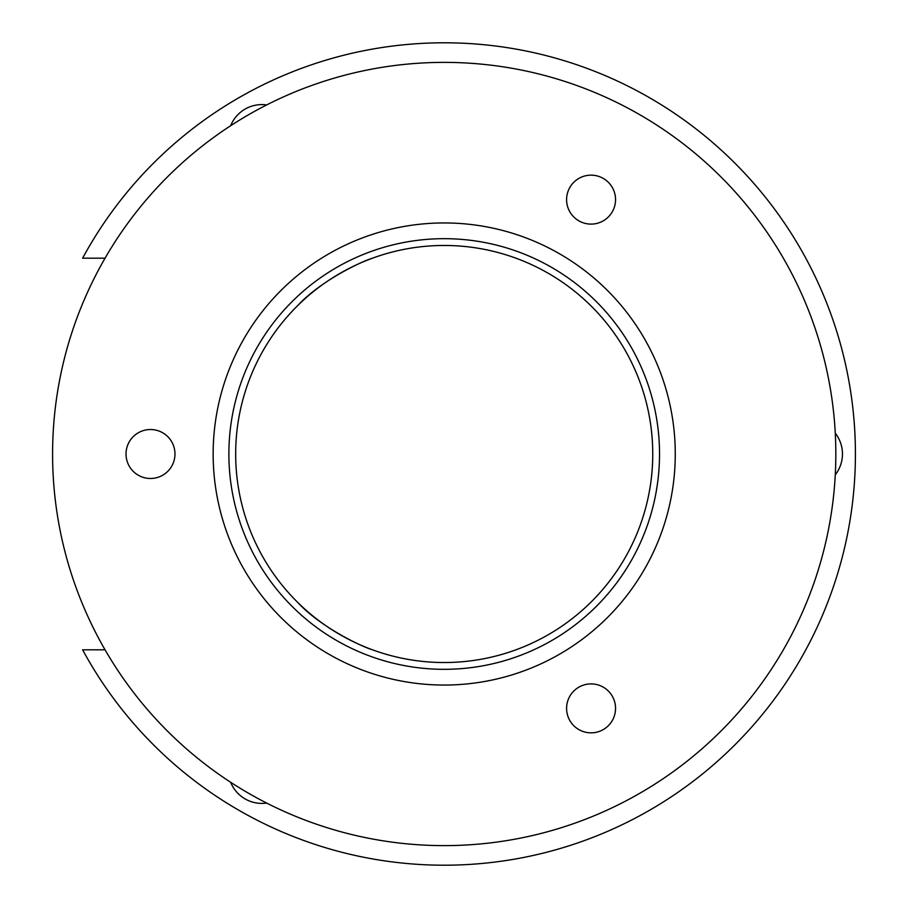 <?xml version="1.0" encoding="UTF-8"?>
<svg xmlns="http://www.w3.org/2000/svg" width="908" height="908" viewBox="0 0 908 908"><rect width="100%" height="100%" fill="white"/><g stroke="black" fill="none" stroke-linecap="round" stroke-linejoin="round"><path stroke-width="1.36" d="M659.526 454A215.321 215.321 0 0 1 444.205 669.321A215.321 215.321 0 0 1 228.884 454A215.321 215.321 0 0 1 444.205 238.679A215.321 215.321 0 0 1 659.526 454M235.671 454A208.534 208.534 0 0 0 444.205 662.534A208.534 208.534 0 0 0 652.75 454A208.534 208.534 0 0 0 444.205 245.466A208.534 208.534 0 0 0 235.671 454M230.677 782.287A33.653 33.653 0 0 0 266.68 803.069M566.592 199.635A24.482 24.482 0 0 0 591.063 224.106A24.482 24.482 0 0 0 615.545 199.635A24.482 24.482 0 0 0 591.063 175.153A24.482 24.482 0 0 0 566.592 199.635M566.592 708.365A24.482 24.482 0 0 0 591.063 732.847A24.482 24.482 0 0 0 615.545 708.365A24.482 24.482 0 0 0 591.063 683.894A24.482 24.482 0 0 0 566.592 708.365M835.281 474.782A33.653 33.653 0 0 0 835.281 433.218M126.019 454A24.482 24.482 0 0 0 150.49 478.482A24.482 24.482 0 0 0 174.972 454A24.482 24.482 0 0 0 150.49 429.518A24.482 24.482 0 0 0 126.019 454M675.268 454A231.052 231.052 0 0 0 444.205 222.948A231.052 231.052 0 0 0 213.153 454A231.052 231.052 0 0 0 444.205 685.052A231.052 231.052 0 0 0 675.268 454M835.825 454A391.62 391.62 0 0 0 444.205 62.38A391.62 391.62 0 0 0 52.585 454A391.62 391.62 0 0 0 444.205 845.62A391.62 391.62 0 0 0 835.825 454M372.473 649.81C361.078 646.451 320.558 627.031 298.119 602.821M298.119 305.179C320.592 280.935 361.146 261.527 372.473 258.19M105.056 649.81L82.617 649.81A411.199 411.199 0 0 0 705.652 771.391A411.199 411.199 0 0 0 705.652 136.609A411.199 411.199 0 0 0 82.617 258.19L105.056 258.19M266.68 104.931A33.653 33.653 0 0 0 230.677 125.713"/></g></svg>

